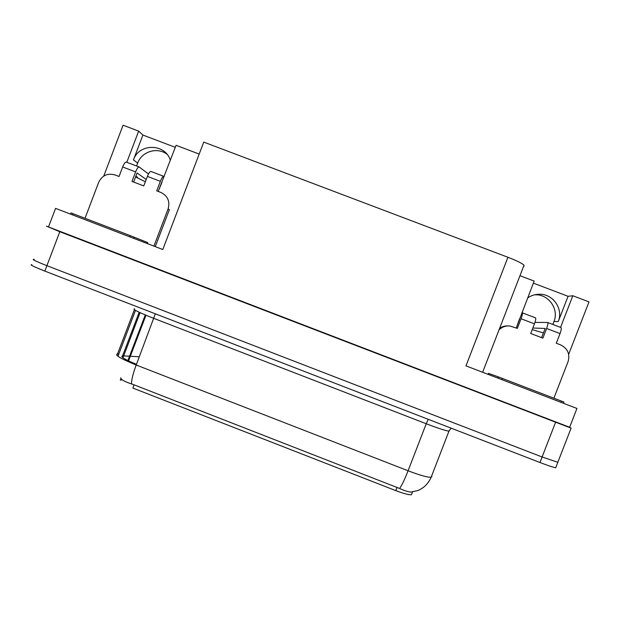 <?xml version="1.0" encoding="UTF-8"?>
<svg xmlns="http://www.w3.org/2000/svg" width="620" height="620" viewBox="0 0 620 620"><rect width="100%" height="100%" fill="white"/><g stroke="black" fill="none" stroke-linecap="round" stroke-linejoin="round"><path stroke-width="0.93" d="M158.216 191.425L176.072 145.305L199.19 154.07M120.241 380.106L121.288 379.998L121.567 379.262M136.563 165.99L137.663 163.107C141.678 151.513 157.271 146.746 166.919 154.194M103.742 176.08L123.078 125.209L138.655 131.115L142.902 135.044L133.447 159.883C138.981 142.995 165.439 143.298 170.345 160.355M558.039 461.776L557.837 462.288L542.105 456.979L46.919 265.678C35.867 261.33 31.496 259.214 33.813 259.331L34.348 259.423M48.554 226.827L55.56 208.367L162.797 249.519L203.755 142.104L507.927 257.269L465.969 365.87L576.941 408.456L569.64 427.265L571.09 428.149L59.807 231.725L46.407 226.145L569.64 427.265M560.565 327.399L572.826 295.755L589 301.886L568.664 354.322M534.548 294.81L536.067 294.802C549.204 294.795 559.062 309.519 553.947 321.524L552.815 324.454M507.927 257.269C516.646 260.632 522.009 263.283 524.024 265.213L523.923 266.282M519.971 275.706L534.153 281.085L516.39 327.616M138.655 131.115L126.806 162.277M527.636 297.941C531.356 295.376 535.486 294.144 540.02 294.244C553.428 294.237 563.495 309.264 558.271 321.524L568.052 296.298L533.363 283.138M568.052 296.298L572.826 295.755M142.902 135.044L175.305 147.335M411.905 493.559L411.447 494.737C408.867 494.985 403.643 493.613 395.793 490.621L132.882 388.074L134.114 384.849L399.621 488.475C404.465 490.699 408.224 491.908 410.897 492.079L417.624 490.614C419.453 489.738 418.407 490.66 423.375 487.429C426.762 484.708 429.342 481.329 431.125 477.299L431.969 476.253L431.683 475.85M120.737 377.751C120.884 379.548 124.488 381.618 131.549 383.951L134.114 384.849M571.09 428.149L557.837 462.288L542.105 456.979L46.919 265.678C35.867 261.33 31.496 259.214 33.813 259.331M555.939 467.178L555.721 467.743C553.396 467.387 548.142 465.636 539.966 462.505L44.857 271.103C33.813 266.747 29.458 264.593 31.798 264.639M85.017 218.271L98.681 182.319C102.122 175.39 107.547 172.926 114.94 174.917L119.056 176.491L122.667 166.982L135.609 171.911C136.935 168.671 138.113 167.028 139.143 166.974L148.49 173.957M135.609 171.911L131.99 181.428L143.77 185.915L147.389 176.398L160.363 181.342L156.736 190.859L160.859 192.433C167.741 195.881 170.167 201.353 168.129 208.847L153.923 246.117M146.212 179.498L137.082 172.965L133.625 182.048M168.129 208.847L169.369 209.638L155.271 246.636M161.905 182.513L158.193 191.417M160.363 181.342C161.673 178.095 162.804 176.429 163.742 176.336L164.153 176.607M150.97 171.476L150.854 171.43C149.862 171.5 148.707 173.158 147.389 176.398M126.41 162.122L126.279 162.076C125.194 162.107 123.992 163.742 122.667 166.982M135.858 176.173L137.671 177.429L136.377 177.382L145.351 181.745M499.015 329.902C502.061 326.895 505.719 325.601 509.996 326.012L517.336 328.399L521.064 318.75L534.448 323.849C535.672 320.509 536.044 318.517 535.556 317.882L535.463 317.843M534.448 323.849L530.712 333.498L542.88 338.14L546.623 328.484L560.031 333.591L556.287 343.255L560.558 344.883C567.664 348.432 570.175 354.012 568.075 361.615L553.893 398.18M499.604 328.368C502.169 326.554 505.021 325.733 508.16 325.919M516.243 327.98L519.576 318.773M541.609 337.652L545.182 328.437L532.828 328.026M560.031 333.591C561.255 330.251 561.573 328.236 560.984 327.562L560.875 327.523M534.967 322.4L547.654 322.485C548.189 323.144 547.847 325.144 546.623 328.484M543.438 332.948L532.208 329.623M521.885 312.798L522.257 312.821C522.699 313.441 522.296 315.417 521.064 318.75M147.358 243.598L147.738 242.59L130.254 235.631L71.006 212.908L70.548 214.117M563.944 402.055L498.449 376.921L488.467 373.341L488.072 374.348M128.565 360.91L145.987 315.239M133.447 159.883L137.663 163.107M59.807 231.725L44.857 271.103M555.52 422.414L539.966 462.505M395.793 490.621L397.048 487.374M558.271 321.524L553.947 321.524M129.363 356.182L122.365 355.849C120.233 356.748 124.938 359.577 136.47 364.328M428.226 419.314L426.235 423.755L153.985 318.447C138.57 312.341 132.083 309.117 134.525 308.783M449.306 430.357L448.957 431.164C445.47 430.675 437.898 428.211 426.235 423.755L408.084 470.774C419.74 475.214 427.42 477.392 431.125 477.299L448.957 431.164L451.104 428.149M135.478 310.372L118.893 353.873L117.327 353.888C114.568 355.066 120.861 358.779 136.214 365.01C133.006 373.612 131.456 379.928 131.549 383.951M118.893 353.873L118.087 356.368M399.621 488.475C401.876 485.321 404.697 479.423 408.084 470.774L136.214 365.01L155.318 313.805M140.066 312.658L122.969 357.802M139.345 356.81L130.347 356.244M136.524 177.243L136.71 176.762M134.238 237.173L133.781 238.382L134.238 237.173M130.254 235.631L129.789 236.856M73.191 213.737L72.726 214.954M561.472 401.094L560.991 402.334M498.449 376.921L497.976 378.154M502.324 378.394L501.844 379.634M120.443 380.06L121.001 378.595M127.867 360.577L145.274 314.945M524.024 265.213L482.639 372.263M411.447 494.737L412.54 491.916M540.02 294.244L536.067 294.802M116.955 355.438L134.377 309.682M139.182 312.248L122.101 357.081M555.721 467.743L557.837 462.288M163.742 176.336L150.854 171.43M139.143 166.974L126.279 162.076M136.431 177.235L136.633 176.708M560.984 327.562L547.654 322.485M535.556 317.882L522.257 312.821M563.944 402.047L563.464 403.287"/></g></svg>
